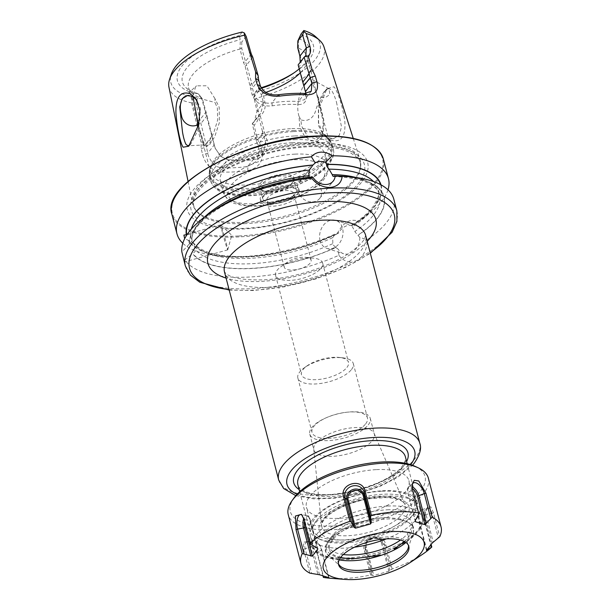 <?xml version="1.0" encoding="UTF-8"?>
<svg xmlns="http://www.w3.org/2000/svg" width="610" height="610" viewBox="0 0 610 610"><rect width="100%" height="100%" fill="white"/><g stroke="black" fill="none" stroke-linecap="round" stroke-linejoin="round"><path stroke-width="0.46" stroke-dasharray="3.05 2.29" d="M298.999 116.228C295.164 104.325 301.157 87.596 306.304 81.504L310.864 78.911L316.529 93.719L323.186 121.359L322.263 136.892L317.635 141.184L310.932 140.796L304.276 135.786L299.792 126.91L298.999 116.228L300.86 119.827L301.645 126.171L307.326 135.786L316.483 139.515L323.14 135.031L323.788 120.155L318.29 97.486L325.443 97.539L329.85 94.474L329.003 88.724L328.149 88.541L324.436 91.317C321.569 95.297 318.794 101.153 316.125 108.885C314.524 116.929 308.568 122.442 300.86 119.827M198.471 125.507L204.785 145.843L208.956 145.653L214.667 136.861L219.379 122.579L219.203 107.276L214.972 98.69L215.048 102.526L217.343 107.985L217.701 119.857L213.66 133.087L208.841 141.657L204.937 144.928L203.412 144.097L198.128 126.827M330.406 140.048C341.043 143.075 345.855 136.838 344.833 121.337C343.049 107.604 337.749 90.875 333.967 86.818L326.891 88.724L318.611 109.693L318.603 122.862L323.003 133.72L330.406 140.048M336.499 102.198L341.478 126.712L339.343 135.321L333.403 138.691L328.432 137.631L321.592 131.745L318.42 125.355L318.367 105.85L324.932 91.172L328.683 88.511L331.07 89.723C332.938 92.156 334.745 96.311 336.499 102.198M372.367 440.55A31.247 12.505 165.4 0 0 374.349 434.038A31.247 12.505 165.4 0 0 374.098 433.313A31.247 12.505 165.4 0 0 347.334 428.441A31.247 12.505 165.4 0 0 315.85 443.287A31.247 12.505 165.4 0 0 313.731 449.036A31.247 12.505 165.4 0 0 313.868 449.799A31.247 12.505 165.4 0 0 339.953 455.548A31.247 12.505 165.4 0 0 372.367 440.55M368.28 424.857A31.247 12.505 165.4 0 0 370.262 418.346A31.247 12.505 165.4 0 0 347.669 412.131A31.247 12.505 165.4 0 0 326.464 417.652A31.247 12.505 165.4 0 0 311.763 427.595A31.247 12.505 165.4 0 0 309.781 434.107A31.247 12.505 165.4 0 0 335.866 439.856A31.247 12.505 165.4 0 0 368.28 424.857M365.642 423.889A28.647 11.46 165.4 0 0 367.456 417.926A28.647 11.46 165.4 0 0 346.754 412.23A28.647 11.46 165.4 0 0 327.311 417.293A28.647 11.46 165.4 0 0 313.837 426.405A28.647 11.46 165.4 0 0 312.015 432.368A28.647 11.46 165.4 0 0 335.927 437.644A28.647 11.46 165.4 0 0 365.642 423.889M351.482 369.546A28.647 11.46 165.4 0 0 353.304 363.583A28.647 11.46 165.4 0 0 342.523 357.78A28.647 11.46 165.4 0 0 304.443 367.7A28.647 11.46 165.4 0 0 299.678 372.062A28.647 11.46 165.4 0 0 297.863 378.025A28.647 11.46 165.4 0 0 321.775 383.293A28.647 11.46 165.4 0 0 351.482 369.546M346.96 367.418A24.308 9.729 165.4 0 0 348.501 362.363A24.308 9.729 165.4 0 0 339.351 357.437A24.308 9.729 165.4 0 0 307.043 365.855A24.308 9.729 165.4 0 0 303.002 369.553A24.308 9.729 165.4 0 0 301.462 374.616A24.308 9.729 165.4 0 0 321.752 379.092A24.308 9.729 165.4 0 0 346.96 367.418M321.089 268.118A24.308 9.729 165.4 0 0 322.637 263.062A24.308 9.729 165.4 0 0 313.487 258.137A24.308 9.729 165.4 0 0 281.179 266.555A24.308 9.729 165.4 0 0 277.138 270.253A24.308 9.729 165.4 0 0 275.59 275.316A24.308 9.729 165.4 0 0 295.88 279.792A24.308 9.729 165.4 0 0 321.089 268.118M302.651 257.252A13.885 5.559 165.4 0 0 287.417 262.132A13.885 5.559 165.4 0 0 285.106 264.244A13.885 5.559 165.4 0 0 284.229 267.142A13.885 5.559 165.4 0 0 292.678 270.024A13.885 5.559 165.4 0 0 310.223 263.024A13.885 5.559 165.4 0 0 311.108 260.135A13.885 5.559 165.4 0 0 305.885 257.321A13.885 5.559 165.4 0 0 302.651 257.252M313.243 518.729A55.556 22.234 165.4 0 0 309.72 530.296A55.556 22.234 165.4 0 0 317.566 538.287A55.556 22.234 165.4 0 0 368.28 538.012A55.556 22.234 165.4 0 0 413.717 513.856A55.556 22.234 165.4 0 0 414.289 513.094A55.556 22.234 165.4 0 0 417.24 502.289A55.556 22.234 165.4 0 0 370.865 492.057A55.556 22.234 165.4 0 0 313.243 518.729M316.201 520.925A52.948 21.19 165.4 0 0 320.319 539.56A52.948 21.19 165.4 0 0 368.654 539.309A52.948 21.19 165.4 0 0 411.963 516.281A52.948 21.19 165.4 0 0 412.512 515.549A52.948 21.19 165.4 0 0 382.371 494.283A52.948 21.19 165.4 0 0 316.201 520.925M320.097 240.576A14.716 11.384 107.6 0 1 323.437 225.258A14.716 11.384 107.6 0 1 335.79 220.37A14.716 11.384 107.6 0 1 342.553 228.209A14.716 11.384 107.6 0 1 339.213 243.52A14.716 11.384 107.6 0 1 326.868 248.407A14.716 11.384 107.6 0 1 320.097 240.576M393.831 199.256A109.281 43.737 -14.6 0 1 367.25 239.669L359.824 237.45L355.317 232.265L352.405 226.806C351.108 225.608 350.941 225.189 351.901 225.555L358.672 221.293C350.498 218.25 343.491 222.109 337.65 232.867A109.281 43.737 -14.6 0 1 243.481 256.535A109.281 43.737 -14.6 0 1 221.887 256.299A109.281 43.737 -14.6 0 1 182.802 243.26M373.602 181.582A96.7 38.697 -14.6 0 1 378.269 189.466C379.054 192.302 378.749 195.543 377.361 199.173L373.358 206.226C368.661 212.631 361.303 219.028 351.276 225.433L351.901 225.555A100.17 40.092 -14.6 0 0 380.571 184.609M380.991 184.838A100.513 40.222 -14.6 0 1 355.188 223.634A100.513 40.222 -14.6 0 1 352.107 225.624L352.1 225.57A14.716 11.384 107.6 0 0 338.642 232.982L336.377 234.286L335.05 234.377L332.679 237.671L332.862 244.633L335.874 247.492A100.513 40.222 -14.6 0 1 192.722 253.821L195.779 250.679L193.118 242.49L184.693 238.655M222.406 232.479A12.978 0.496 -105.6 0 1 220.751 224.861A12.978 0.496 -105.6 0 1 220.789 224.876A12.978 0.496 -105.6 0 1 226.066 242.246A12.978 0.496 -105.6 0 1 227.736 249.825A12.978 0.496 -105.6 0 1 227.713 249.864A12.978 0.496 -105.6 0 1 222.406 232.479M186.668 234.659C188.871 234.072 190.198 234.347 190.663 235.483L192.112 240.912L189.13 244.236A100.513 40.222 -14.6 0 1 215.612 209.436M204.472 217.114A96.7 38.697 -14.6 0 0 192.02 240.043L192.112 240.912M312.472 201.918A12.978 10.538 38 0 0 319.709 198.395A12.978 10.538 38 0 0 319.282 185.631A12.978 10.538 38 0 0 306.479 178.898A12.978 10.538 38 0 0 299.251 182.421A12.978 10.538 38 0 0 299.678 195.185A12.978 10.538 38 0 0 312.472 201.918M214.972 98.69L206.92 85.774L196.527 85.827L195.551 86.879L192.966 96.746M183.892 97.135L188.391 95.328L215.048 102.526M189.824 144.913L190.838 143.929L198.441 129.396L200.56 108.793L196.801 100.215M262.658 133.544L262.437 131.249L264.679 132.774L267.416 141.65C268.392 150.99 264.221 156.915 254.904 159.416A61.236 24.507 -14.6 0 1 241.552 160.796A61.236 24.507 -14.6 0 1 229.39 160.659L227.606 159.69A63.493 25.414 165.4 0 0 240.218 159.835A63.493 25.414 165.4 0 0 254.057 158.402L263.139 152.919L265.655 142.603L264.122 136.709L262.658 133.544L256.535 141.383L259.296 150.754L256.688 161.185L247.744 166.492A80.711 32.299 -14.6 0 1 221.293 167.78C217.8 167.018 216.649 166.987 212.768 163.045C209.863 159.385 208.178 156.129 207.72 153.255L205.913 143.838L195.482 101.382L192.539 99.361L191.563 102.884A80.101 32.055 -14.6 0 1 168.947 87.161M336.377 234.286A100.513 40.222 -14.6 0 1 247.805 256.993A100.513 40.222 -14.6 0 1 227.942 256.772A100.513 40.222 -14.6 0 1 188.49 240.492M337.65 232.867L338.642 232.982M183.374 258.396L184.716 261.835L184.845 259.921L192.722 253.821M335.874 247.492L338.275 249.322L338.901 255.285A109.281 43.737 -14.6 0 1 248.834 277.07A109.281 43.737 -14.6 0 1 184.845 259.921M338.901 255.285C342.347 260.035 346.854 262.224 352.427 261.842A109.281 43.737 -14.6 0 1 251.854 288.667A109.281 43.737 -14.6 0 1 185.333 265.945M285.289 190.594A13.885 5.559 -14.6 0 1 293.745 193.477A13.885 5.559 -14.6 0 1 275.316 203.366A13.885 5.559 -14.6 0 1 266.867 200.484A13.885 5.559 -14.6 0 1 285.289 190.594M286.814 185.257A19.962 7.991 -14.6 0 1 298.961 189.405A19.962 7.991 -14.6 0 1 272.472 203.626A19.962 7.991 -14.6 0 1 260.325 199.47A19.962 7.991 -14.6 0 1 286.814 185.257M287.47 187.796A19.962 7.991 -14.6 0 1 299.624 191.952A19.962 7.991 -14.6 0 1 273.135 206.165A19.962 7.991 -14.6 0 1 260.988 202.017A19.962 7.991 -14.6 0 1 287.47 187.796M283.131 175.909A17.362 6.946 -14.6 0 1 293.7 179.515A17.362 6.946 -14.6 0 1 293.593 181.353A17.362 6.946 -14.6 0 1 270.665 191.883A17.362 6.946 -14.6 0 1 261.08 189.824A17.362 6.946 -14.6 0 1 260.096 188.269A17.362 6.946 -14.6 0 1 283.131 175.909M285.877 186.454A17.362 6.946 -14.6 0 1 296.445 190.068A17.362 6.946 -14.6 0 1 273.41 202.429A17.362 6.946 -14.6 0 1 262.841 198.814A17.362 6.946 -14.6 0 1 285.877 186.454M283.093 174.307A18.163 7.267 -14.6 0 1 294.043 180.003A18.163 7.267 -14.6 0 1 270.055 191.014A18.163 7.267 -14.6 0 1 260.028 188.864A18.163 7.267 -14.6 0 1 264.199 180.011A18.163 7.267 -14.6 0 1 283.093 174.307M292.03 142.74A53.993 21.609 -14.6 0 1 324.894 153.964A53.993 21.609 -14.6 0 1 253.257 192.409A53.993 21.609 -14.6 0 1 220.401 181.185A53.993 21.609 -14.6 0 1 292.03 142.74M291.824 128.626A61.236 24.507 -14.6 0 1 325.626 135.877A61.236 24.507 -14.6 0 1 329.103 141.36A61.236 24.507 -14.6 0 1 247.851 184.967A61.236 24.507 -14.6 0 1 210.58 172.233A61.236 24.507 -14.6 0 1 210.93 165.752A61.236 24.507 -14.6 0 1 291.824 128.626M260.333 116.075L264.687 132.774M265.762 92.415A61.236 24.507 -14.6 0 1 262.902 93.376L264.923 102.198C265.907 107.36 264.382 111.988 260.34 116.075L258.61 116.571L258.221 116.022L252.25 123.677L256.535 141.383M229.39 160.659L221.033 156.587L215.086 148.093L201.605 98.172A61.236 24.507 -14.6 0 1 192.028 93.193A61.236 24.507 -14.6 0 1 188.559 87.71A61.236 24.507 -14.6 0 1 239.997 48.998L243.497 62.433L245.09 66.032L252.212 94.969C255.819 103.235 262.475 106.857 272.182 105.835A61.236 24.507 -14.6 0 1 285.533 104.455A61.236 24.507 -14.6 0 1 297.695 104.592C304.909 104.806 307.638 100.726 305.885 92.362L298.938 66.604C301.172 64.851 301.683 61.534 300.471 56.654L298.336 47.984A61.236 24.507 -14.6 0 1 307.082 56.837A61.236 24.507 -14.6 0 1 306.723 63.318A61.236 24.507 -14.6 0 1 300.051 73.093M191.563 102.884L200.972 141.886L201.186 148.565L202.596 154.627C205.478 164.578 211.418 170.358 220.408 171.967A83.822 33.542 165.4 0 0 233.645 171.936A83.822 33.542 165.4 0 0 247.873 170.632C258.35 168.093 263.162 161.795 262.3 151.73L260.905 145.66L257.336 139.156L254.111 125.195C257.992 121.375 259.502 117.006 258.632 112.072L255.514 98.462L254.202 95.267L255.62 92.24A77.089 30.851 -14.6 0 0 315.644 36.707M245.433 222.314A86.597 34.656 -14.6 0 1 194.727 208.719A86.597 34.656 -14.6 0 1 192.554 203.565A86.597 34.656 -14.6 0 1 307.623 142.641A86.597 34.656 -14.6 0 1 360.121 159.919A86.597 34.656 -14.6 0 1 360.739 165.478A86.597 34.656 -14.6 0 1 245.433 222.314M310.932 143.167A93.223 37.309 -14.6 0 1 361.76 181.955A93.223 37.309 -14.6 0 1 243.985 228.933A93.223 37.309 -14.6 0 1 193.156 190.145A93.223 37.309 -14.6 0 1 310.932 143.167M342.858 176.29A100.513 40.222 -14.6 0 1 357.994 235.308M387.998 189.809A109.281 43.737 -14.6 0 1 360.243 220.263A109.281 43.737 -14.6 0 1 358.672 221.293M311.191 177.007L310.406 177.563L309.499 177.19M201.605 98.172L197.876 93.574L194.361 93.307L191.647 96.784A77.089 30.851 -14.6 0 1 171.265 74.313M191.647 96.784L192.539 99.361M242.17 32.055L239.463 35.532L240.317 40.481L239.997 48.998M194.361 93.307A70.264 28.121 -14.6 0 1 181.871 66.124A70.264 28.121 -14.6 0 1 239.463 35.532M197.876 93.574A65.743 26.314 -14.6 0 1 186.119 87.809A65.743 26.314 -14.6 0 1 239.882 39.764M323.933 46.787A80.101 32.055 -14.6 0 1 255.514 98.462M261.126 87.764A70.264 28.121 -14.6 0 1 258.48 88.58L255.62 92.24M300.959 34.168A70.264 28.121 -14.6 0 1 295.255 72.033A70.264 28.121 -14.6 0 1 293.913 72.91M258.48 88.58L262.902 93.376M298.61 38.575A65.743 26.314 -14.6 0 1 309.255 55.731A65.743 26.314 -14.6 0 1 298.999 69.044M261.415 88.267A65.743 26.314 -14.6 0 1 259.311 88.93M298.336 47.984L298.542 38.766M396.851 210.846A109.281 43.737 -14.6 0 1 361.494 256.848C365.39 252.021 367.312 246.287 367.25 239.669M189.13 244.236L181.871 251.991M300.227 62.212L298.153 64.866M305.945 93.498L304.832 99.506L298.435 101.557A63.493 25.414 165.4 0 0 271.976 102.846C265.205 104.508 254.888 100.192 253.966 94.009L252.433 88.114L252.151 84.599L241.751 48.434L241.758 42.098L240.317 40.481M258.274 76.761L252.151 84.599M252.761 57.127L246.684 64.912M246.181 36.432L241.758 42.098M198.509 94.085L199.889 95.732L195.482 101.382M258.221 116.022L260.683 113.468L263.482 102.8L261.309 94.458L258.564 91.279L253.851 97.325L257.023 111.073L254.347 121.596L252.25 123.677M258.564 91.279L259.273 89.068M254.202 95.267L253.851 97.325M199.889 95.732L202.383 98.873L207.072 115.656L200.995 123.441M207.072 115.656L212.028 136L205.913 143.838M212.028 136L215.284 148.535L220.828 156.381L227.606 159.69L221.293 167.78L220.408 171.967M262.437 131.249L258.61 116.571M200.972 141.886L205.532 142.992M201.186 148.565L206.317 147.193L212.554 139.21L212.204 138.356M247.873 170.632L247.744 166.492L254.057 158.402L254.904 159.416M262.3 151.73L259.296 150.754L265.655 142.603L267.416 141.65M260.905 145.66L257.893 144.692L264.122 136.709L265.876 135.748M256.162 140.536L257.336 139.156M252.464 123.594L254.111 125.195M197 124.814L200.85 123.243M250.268 85.888L251.366 83.021M272.182 105.835L271.976 102.846L278.297 94.756M297.695 104.592L298.435 101.557L304.748 93.467M301.996 80.566L302.819 82.228M211.807 133.704L211.662 135.367M206.485 115.496L207.217 116.098M201.727 98.118L202.383 98.873M261.309 94.458L262.681 93.605M298.946 66.604L298.168 65.872M298.229 48.06L297.71 47.824M246.783 65.415L245.09 66.032M241.751 48.434L240.325 48.663M318.29 97.486L316.529 93.719M359.824 237.45A14.716 11.384 107.6 0 1 343.636 253.745A14.716 11.384 107.6 0 1 338.275 249.322M361.494 256.848C358.802 259.585 355.775 261.255 352.427 261.842M340.662 557.448A42.258 16.912 -14.6 0 1 329.385 549.64A42.258 16.912 -14.6 0 1 332 540.917L333.685 538.752A42.258 16.912 -14.6 0 1 376.66 518.53L387.365 517.501L402.066 519.163L400.29 519.85A45.262 18.117 -14.6 0 1 413.443 528.527L412.337 525.271L413.023 526.834L410.24 534.947L404.468 541.573M343.316 554.528A42.258 16.912 -14.6 0 1 328.462 546.095A42.258 16.912 -14.6 0 1 331.085 537.38L332.763 535.206A42.258 16.912 -14.6 0 1 376.568 514.855A42.258 16.912 -14.6 0 1 411.925 522.625A42.258 16.912 -14.6 0 1 409.302 531.341L407.625 533.514A42.258 16.912 -14.6 0 1 400.511 540.041M338.428 563.724A36.28 14.518 -14.6 0 1 338.1 562.786A36.28 14.518 -14.6 0 1 386.099 536.96A36.28 14.518 -14.6 0 1 408.319 544.494A36.28 14.518 -14.6 0 1 408.486 545.47M354.471 547.2A56.425 22.578 -14.6 0 1 344.955 548.085A56.425 22.578 -14.6 0 1 310.406 536.365A56.425 22.578 -14.6 0 1 310.391 531.615A56.425 22.578 -14.6 0 1 385.055 496.197A56.425 22.578 -14.6 0 1 417.301 503.768A56.425 22.578 -14.6 0 1 419.604 507.924A56.425 22.578 -14.6 0 1 386.42 538.874M382.096 491.195A52.948 21.19 -14.6 0 1 412.36 498.294A52.948 21.19 -14.6 0 1 414.525 502.19A52.948 21.19 -14.6 0 1 344.467 539.888A52.948 21.19 -14.6 0 1 312.046 528.885A52.948 21.19 -14.6 0 1 312.03 524.432A52.948 21.19 -14.6 0 1 382.096 491.195M376.484 469.624A52.948 21.19 -14.6 0 1 408.906 480.619A52.948 21.19 -14.6 0 1 338.847 518.317A52.948 21.19 -14.6 0 1 306.426 507.314A52.948 21.19 -14.6 0 1 376.484 469.624M415.204 466.406A69.616 27.862 -14.6 0 1 409.714 501.031A69.616 27.862 -14.6 0 1 332.923 525.98A69.616 27.862 -14.6 0 1 293.989 497.981M428.365 478.187A72.392 28.975 -14.6 0 1 332.58 529.716A72.392 28.975 -14.6 0 1 288.248 514.68M370.621 575.009L373.8 575.466L366.396 547.04A7.823 7.16 -21.1 0 1 372.115 537.997A7.823 7.16 -21.1 0 1 381.448 542.824L382.6 542.938L384.567 544.982L385.916 545.111C383.614 531.531 359.9 538.111 364.399 551.143L370.621 575.009A72.392 28.975 -14.6 0 1 345.268 578.44A72.392 28.975 -14.6 0 1 330.696 578.295M319.503 574.75L312.099 546.331A7.823 3.866 61 0 1 315.652 541.123A7.823 3.866 61 0 1 321.592 549.305L321.432 549.945L317.345 552.782L317.162 553.529L323.033 576.069M317.162 553.529L307.89 541.459L303.391 542.275L303.589 549.274L309.811 573.141M426.482 550.418L419.078 521.992A7.823 3.294 -92.9 0 1 419.977 511.554A7.823 3.294 -92.9 0 1 424.636 514.802L433.535 512.865L439.749 536.739M433.535 512.865L430.82 506.826L427.45 507.428L425.132 514.436L425.589 523.151L431.163 544.539M422.349 554.421A72.392 28.975 -14.6 0 1 392.131 568.985L388.852 571.25L373.8 575.466M385.916 545.111L392.131 568.985M370.613 558.249A42.258 16.912 165.4 0 0 398.787 547.483M408.105 548.337L413.153 533.224A45.262 18.117 -14.6 0 0 413.443 528.527A42.258 16.912 165.4 0 0 413.328 528.008A42.258 16.912 165.4 0 0 400.29 519.85A45.262 18.117 -14.6 0 0 385.703 519.034A45.262 18.117 -14.6 0 0 338.71 533.27A45.262 18.117 -14.6 0 0 328.378 555.306C322.271 550.594 324.245 540.666 339.007 531.417C352.595 523.395 367.937 518.782 385.04 517.585L387.365 517.501M317.886 548.992L310.482 520.566L309.91 520.139L304.642 519.918L311.039 544.494M310.482 520.566A7.823 3.294 -92.9 0 0 308.881 517.173L308.096 516.289A8.86 3.736 -92.9 0 1 309.91 520.139L317.154 547.963M308.881 517.173A7.823 3.294 -92.9 0 0 304.497 521.436M303.971 519.415L304.642 519.918A9.966 4.201 -92.9 0 0 302.598 515.587A9.966 4.201 -92.9 0 0 302.08 515.092M308.096 516.289A8.86 3.736 -92.9 0 0 306.616 515.374A8.86 3.736 -92.9 0 0 303.681 518.439M321.592 549.305L328.996 577.731M315.652 541.123L314.699 540.673A8.86 4.377 61 0 1 321.432 549.945L328.645 577.655M314.699 540.673A8.86 4.377 61 0 0 312.167 540.33L306.929 541.977A9.966 4.926 61 0 1 309.773 542.359A9.966 4.926 61 0 1 317.345 552.782L323.445 576.206M306.929 541.977A9.966 4.926 61 0 0 305.252 548.992L311.657 573.568M312.167 540.33A8.86 4.377 61 0 0 310.673 546.568L317.924 574.399M381.448 542.824L388.852 571.25M366.396 547.04L365.55 547.711A8.86 8.113 -21.1 0 1 365.329 545.218A8.86 8.113 -21.1 0 1 371.147 537.753A8.86 8.113 -21.1 0 1 380.472 539.362A8.86 8.113 -21.1 0 1 382.6 542.938L389.851 570.762M380.472 539.362L382.18 540.963A9.966 9.127 -21.1 0 1 384.567 544.982L390.972 569.565M382.18 540.963A9.966 9.127 -21.1 0 0 371.688 539.164A9.966 9.127 -21.1 0 0 365.146 547.551A9.966 9.127 -21.1 0 0 365.39 550.357L371.795 574.933M424.636 514.802L432.04 543.22M419.977 511.554L420.671 510.6A8.86 3.736 -92.9 0 1 422.051 509.541A8.86 3.736 -92.9 0 1 425.948 514.276L433.199 542.099M422.051 509.541L427.618 508.161A9.966 4.201 -92.9 0 1 432.002 513.483L438.407 538.058M427.618 508.161A9.966 4.201 -92.9 0 0 426.07 509.35A9.966 4.201 -92.9 0 0 424.918 522.648L430.767 545.104M420.671 510.6A8.86 3.736 -92.9 0 0 419.649 522.427L426.84 550.029M415.372 521.68L407.968 493.254A7.823 3.866 -119 0 1 407.671 490.181A7.823 3.866 -119 0 1 412.261 488.473M407.968 493.254L415.372 520.444M407.671 490.181L407.793 489.128A8.86 4.377 -119 0 0 408.128 492.621L412.215 489.777L418.612 514.352M412.398 489.037L412.215 489.777A9.966 4.926 -119 0 1 411.841 485.857A9.966 4.926 -119 0 1 411.941 485.232M407.793 489.128A8.86 4.377 -119 0 1 408.853 486.803A8.86 4.377 -119 0 1 411.979 486.643M364.399 551.143L365.39 550.357L365.55 547.711L372.794 575.543M246.021 223.58A86.063 34.442 -14.6 0 1 195.627 210.069A86.063 34.442 -14.6 0 1 221.872 169.229A86.063 34.442 -14.6 0 1 307.821 144.402A86.063 34.442 -14.6 0 1 360.609 167.087A86.063 34.442 -14.6 0 1 246.021 223.58M229.07 289.552A105.812 42.349 165.4 0 0 253.905 290.146A105.812 42.349 165.4 0 0 370.194 252.792M268.926 287.333A72.918 29.181 165.4 0 0 361.036 250.588A72.918 29.181 165.4 0 0 365.664 235.414L364.361 238.952C361.882 243.512 355.721 248.979 345.878 255.331C325.115 268.408 290.566 278.747 263.261 279.845C245.632 280.272 233.683 278.534 227.423 274.63L224.541 272.174A72.918 29.181 165.4 0 0 268.926 287.333M367.205 241.339A86.803 34.739 -14.6 0 1 260.729 281.401A86.803 34.739 -14.6 0 1 226.089 278.091M402.257 514.062A42.982 17.202 165.4 0 0 404.636 504.119A42.982 17.202 165.4 0 0 367.83 497.409A42.982 17.202 165.4 0 0 324.52 517.837A42.982 17.202 165.4 0 0 321.607 525.744A42.982 17.202 165.4 0 0 356.408 534.894A42.982 17.202 165.4 0 0 402.257 514.062M278.686 480.017A72.918 29.181 165.4 0 0 339.549 493.444A72.918 29.181 165.4 0 0 415.174 458.438A72.918 29.181 165.4 0 0 419.802 443.257M297.093 494.26A65.971 26.398 165.4 0 0 357.262 493.406A65.971 26.398 165.4 0 0 410.5 464.896A65.971 26.398 165.4 0 0 410.675 464.675M299.098 489.525A59.025 23.622 165.4 0 0 352.87 491.622A59.025 23.622 165.4 0 0 404.224 465.201A59.025 23.622 165.4 0 0 406.618 461.518M401.883 468.434A55.556 22.234 165.4 0 0 405.406 456.875C406.458 458.179 405.414 461.267 402.287 466.147C392.977 479.14 358.741 493.284 331.634 494.481C319.274 495.122 309.971 493.894 303.734 490.806C300.227 488.923 298.282 486.94 297.886 484.881A55.556 22.234 165.4 0 0 344.261 495.106A55.556 22.234 165.4 0 0 401.883 468.434M322.103 520.643A46.421 18.574 165.4 0 0 347.41 539.957A46.421 18.574 165.4 0 0 406.054 516.563A46.421 18.574 165.4 0 0 380.747 497.249A46.421 18.574 165.4 0 0 322.103 520.643M383.377 159.118A109.281 43.737 -14.6 0 1 238.38 236.939A109.281 43.737 -14.6 0 1 171.86 214.217M294.996 154.132A53.993 21.609 -14.6 0 1 327.86 165.356A53.993 21.609 -14.6 0 1 256.231 203.801A53.993 21.609 -14.6 0 1 223.367 192.577A53.993 21.609 -14.6 0 1 294.996 154.132M294.462 159.744A49.822 19.939 -14.6 0 1 321.63 180.476A49.822 19.939 -14.6 0 1 258.686 205.585A49.822 19.939 -14.6 0 1 231.518 184.853A49.822 19.939 -14.6 0 1 294.462 159.744M294.752 135.961A63.364 25.361 -14.6 0 1 333.327 149.137A63.364 25.361 -14.6 0 1 249.254 194.262A63.364 25.361 -14.6 0 1 210.686 181.086A63.364 25.361 -14.6 0 1 294.752 135.961M294.401 139.705A60.588 24.247 -14.6 0 1 327.433 164.913A60.588 24.247 -14.6 0 1 250.893 195.444A60.588 24.247 -14.6 0 1 217.854 170.236A60.588 24.247 -14.6 0 1 294.401 139.705M293.616 131.577A63.364 25.361 -14.6 0 1 332.183 144.753A63.364 25.361 -14.6 0 1 248.11 189.87A63.364 25.361 -14.6 0 1 209.543 176.694A63.364 25.361 -14.6 0 1 293.616 131.577M293.158 130.517A62.99 25.208 -14.6 0 1 327.928 137.974A62.99 25.208 -14.6 0 1 313.464 168.703A62.99 25.208 -14.6 0 1 247.919 188.467A62.99 25.208 -14.6 0 1 209.947 168.711A62.99 25.208 -14.6 0 1 293.158 130.517M309.88 145.889A89.548 35.837 -14.6 0 1 358.703 183.145A89.548 35.837 -14.6 0 1 245.571 228.27A89.548 35.837 -14.6 0 1 196.748 191.006A89.548 35.837 -14.6 0 1 309.88 145.889M238.464 236.001A108.588 43.455 -14.6 0 1 179.264 190.816A108.588 43.455 -14.6 0 1 316.445 136.099A108.588 43.455 -14.6 0 1 375.653 181.284A108.588 43.455 -14.6 0 1 238.464 236.001M332.587 243.748A96.7 38.697 -14.6 0 1 251.381 263.711A96.7 38.697 -14.6 0 1 195.68 249.78M332.679 237.671A96.7 38.697 -14.6 0 1 249.978 258.32A96.7 38.697 -14.6 0 1 193.744 243.695M335.668 247.431A100.17 40.092 -14.6 0 1 250.939 268.385A100.17 40.092 -14.6 0 1 193.05 253.729M336.171 234.217A100.17 40.092 -14.6 0 1 247.927 256.84A100.17 40.092 -14.6 0 1 188.818 240.401M356.324 177.563A96.7 38.697 -14.6 0 1 379.679 194.857A96.7 38.697 -14.6 0 1 354.997 231.404M334.089 176.046A100.17 40.092 -14.6 0 1 357.788 235.246M333.464 176.442C361.356 177.876 376.759 184.014 379.679 194.857L378.269 189.466A96.7 38.697 -14.6 0 1 352.405 226.806M189.458 244.145A100.17 40.092 -14.6 0 1 311.062 177.159M190.663 235.483A96.7 38.697 -14.6 0 1 191.357 229.055M260.333 85.865L253.966 94.009L252.212 94.969M258.663 80.131L252.433 88.114L250.672 89.075M251.282 53.977L245.22 61.747L243.497 62.433M205.105 111.615L205.852 112.187L199.79 119.949L195.84 121.314M213.744 144.25L214.087 145.111L207.72 153.255L202.596 154.627M264.923 102.198L263.482 102.8L257.023 111.073L258.632 112.072M305.885 92.362L305.541 91.508M304.344 86.468L304.001 85.614M300.471 56.654L299.884 56.158M332 540.917L331.085 537.38M412.337 525.271C413.633 526.377 413.908 529.03 413.153 533.224A45.262 18.117 -14.6 0 1 405.955 542.504M387.617 506.056A56.425 22.578 -14.6 0 1 422.173 517.776A56.425 22.578 -14.6 0 1 347.517 557.937A56.425 22.578 -14.6 0 1 312.968 546.217A56.425 22.578 -14.6 0 1 387.617 506.056M387.274 509.792A53.642 21.472 -14.6 0 1 416.798 532.004A53.642 21.472 -14.6 0 1 349.149 559.126A53.642 21.472 -14.6 0 1 319.625 536.914A53.642 21.472 -14.6 0 1 387.274 509.792M340.494 557.685A44.057 17.637 -14.6 0 1 330.612 538.386A44.057 17.637 -14.6 0 1 376.66 518.53M339.19 559.896A45.262 18.117 -14.6 0 1 328.378 555.306L340.151 566.034M333.685 538.752L332.763 535.206M410.24 534.947L409.302 531.341M408.563 537.12L407.625 533.514M312.099 546.331L303.589 549.274M419.078 521.992L425.589 523.151M322.255 136.892L323.14 135.031M204.785 145.843L203.412 144.097M194.727 208.719L195.627 210.069L193.957 206.393C190.267 196.618 205.768 178.273 234.034 165.493C258.129 154.513 283.154 148.245 309.102 146.697C326.35 145.965 339.739 147.78 349.278 152.134C357.125 156.884 360.792 160.522 360.274 163.068L360.609 167.087L360.739 165.478M229.2 290.063L253.272 290.535L284.397 286.807L316.178 278.823L345.71 267.317L370.323 253.302M374.098 433.313L404.636 504.119C404.422 503.166 403.179 502.015 400.907 500.657C397.514 498.843 392.466 497.821 385.772 497.569L370.43 498.637C351.063 501.374 330.231 511.188 324.04 519.697C321.897 523.022 321.089 525.042 321.607 525.744L313.731 449.036M370.262 418.346L374.349 434.038M327.311 417.293L326.464 417.652M346.754 412.23L347.669 412.131M353.304 363.583L367.456 417.926M307.043 365.855L304.443 367.7M339.351 357.437L342.523 357.78M322.637 263.062L348.501 362.363M287.417 262.132L281.179 266.555M305.885 257.321L313.487 258.137M295.827 495.663L314.097 498.904L334.631 498.21L357.628 493.909L380.365 486.216L397.728 477.264L412.467 465.278M299.67 491.721L309.72 530.296M320.319 539.56L317.566 538.287M335.79 220.37L352.13 225.57M227.736 249.825L231.739 235.269L220.789 224.876M220.751 224.861L183.991 235.094M319.709 198.395L333.296 180.987M183.968 97.074L196.527 85.827M328.683 88.511L328.149 88.541M188.391 95.328L187.857 95.351M311.108 260.135L293.745 193.477M299.624 191.952L298.961 189.405M296.445 190.068L293.7 179.515M293.593 181.353L294.043 180.003M220.401 181.185L223.367 192.577C226.401 199.173 230.71 202.939 236.283 203.87C242.284 205.73 249.498 206.462 257.923 206.05C277.916 204.685 295.842 199.279 311.71 189.824C319.114 185.219 324.139 180.202 326.785 174.773C328.409 170.648 328.767 167.514 327.86 165.356L324.894 153.964M210.93 165.752L209.947 168.711L209.543 176.694L210.686 181.086C216.55 194.925 230.694 195.604 250.382 195.757C274.698 194.071 296.353 187.468 315.355 175.947C323.963 170.434 329.636 164.639 332.374 158.554C334.425 152.919 333.716 152.378 333.327 149.137L332.183 144.753L327.928 137.974L325.626 135.877M329.103 141.36L307.082 56.837M188.063 181.422L192.554 203.565M193.118 242.49C201.178 252.746 219.661 257.397 248.56 256.452C278.648 254.629 307.478 247.271 335.05 234.377M355.188 223.634L360.243 220.263M192.028 93.193L186.119 87.809M353.236 138.394L360.121 159.919M292.655 73.772L295.255 72.033M306.723 63.318L309.255 55.731M210.58 172.233L188.559 87.71M261.08 189.824L260.028 188.864M262.841 198.814L260.096 188.269M260.988 202.017L260.325 199.47M284.229 267.142L266.867 200.484M310.406 177.563C251.938 182.291 187.758 220.096 192.119 240.683M227.942 256.772L221.887 256.299M305.747 55.739L299.457 63.798M311.283 91.241L304.832 99.506M263.139 152.919L256.688 161.185M260.683 113.468L254.347 121.596M215.277 148.535L215.078 148.093M204.937 144.928L188.017 145.752M333.403 138.691L316.483 139.515M326.891 88.724L324.939 91.172M323.01 133.72L321.6 131.737M196.123 99.117L197.556 101.298M188.719 146.24L190.838 143.929M329.003 88.724L310.864 78.911M299.251 182.421L311.016 167.346M227.713 249.864L184.716 261.835M326.868 248.407L343.636 253.745M412.512 515.549L414.289 513.094M407.19 463.714L417.24 502.289M275.59 275.316L301.462 374.616M297.863 378.025L312.015 432.368M309.781 434.107L313.868 449.799M329.385 549.64L328.462 546.095M408.814 546.408L408.319 544.494M310.406 536.365L312.968 546.217C318.45 558.92 331.062 559.271 348.645 559.439C370.156 557.914 389.302 552.058 406.1 541.871C413.694 537.021 418.75 531.882 421.251 526.468C422.7 522.511 423.004 519.613 422.173 517.776L419.604 507.924M412.36 498.294L417.301 503.768M414.525 502.19L408.906 480.619M312.046 528.885L306.426 507.314M312.03 524.432L310.391 531.615M338.596 564.7L338.1 562.786M413.023 526.834L411.925 522.625M302.598 515.587L301.477 514.321M306.616 515.374L300.936 514.566M309.773 542.359L307.89 541.459M365.329 545.218L365.146 547.551M426.07 509.35L427.45 507.428M411.841 485.857L412.002 484.462M408.853 486.803L413.023 483.234"/><path stroke-width="0.91" d="M183.145 147.201C180.293 143.312 176.892 126.705 175.916 112.575C175.756 96.929 180.59 90.661 190.419 93.787L196.123 99.117L199.874 110.608L198.677 124.653L188.719 146.248L183.145 147.201M196.801 100.215L192.44 96.456L187.857 95.351L182.215 98.622L179.729 106.902L182.489 131.958C183.48 137.746 184.685 141.939 186.103 144.547L188.017 145.752L189.824 144.913M184.693 238.655L183.892 235.117L186.668 234.659A100.17 40.092 -14.6 0 1 312.861 165.15L315.21 162.916L311.405 156.778C313.853 153.956 317.04 152.408 320.959 152.134C324.871 152.02 328.584 153.232 332.092 155.771A109.281 43.737 -14.6 0 1 388.478 178.722A109.281 43.737 -14.6 0 1 387.998 189.809M332.092 155.771L325.542 162.412A12.978 10.538 38 0 0 320.067 161.49A12.978 10.538 38 0 0 315.21 162.916M325.542 162.412L326.647 164.479C326.495 165.798 327.296 167.361 329.057 169.161L332.214 174.582C332.778 176.359 333.403 176.847 334.089 176.046L342.187 176.397A109.281 43.737 -14.6 0 1 348.912 176.77A109.281 43.737 -14.6 0 1 393.831 199.256L396.851 210.846A109.281 43.737 -14.6 0 0 330.33 188.124A109.281 43.737 -14.6 0 0 185.333 265.945L190.419 275.163L199.836 282.277L229.2 290.063M333.464 176.442L334.089 176.046M342.187 176.397C341.364 183 337.353 186.69 330.162 187.468C322.553 187.422 316.323 184.228 311.481 177.884L312.831 177.091A12.978 10.538 38 0 0 326.068 184.51A12.978 10.538 38 0 0 333.296 180.987A12.978 10.538 38 0 0 335.157 176.008M198.128 126.827L197.609 124.829C190.907 128.153 182.581 123.357 181.475 115.412C179.569 107.917 180.049 102.175 182.916 98.187L183.968 97.074M306.197 33.527A80.101 32.055 -14.6 0 1 319.587 40.298L315.644 36.707A77.089 30.851 -14.6 0 0 303.818 30.5L303.948 31.529L306.197 33.527L309.941 46.345C311.161 50.805 310.574 54.008 308.164 55.945L311.992 69.136L315.294 75.983L316.956 81.709C318.916 90.356 315.622 94.718 307.074 94.794A83.822 33.542 165.4 0 0 293.837 94.825A83.822 33.542 165.4 0 0 279.601 96.128C268.69 97.013 261.24 93.17 257.245 84.607L255.575 78.881L255.628 71.873L244.396 35.205L244.351 32.986L246.181 36.432L251.282 53.977L252.761 57.127L258.129 75.602L258.663 80.131L260.333 85.865C263.528 92.613 269.513 95.579 278.297 94.756A80.711 32.299 -14.6 0 1 291.999 93.498A80.711 32.299 -14.6 0 1 304.748 93.467L311.283 91.241L311.901 83.356L304.131 57.21L305.801 55.67L306.342 47.885L302.56 34.922L297.84 40.961L297.71 47.824L299.884 56.158L300.227 62.212M307.074 94.794L304.748 93.467M182.802 243.26A109.281 43.737 -14.6 0 1 176.969 233.813A109.281 43.737 -14.6 0 1 311.405 156.778M185.333 265.945L181.871 251.991A109.281 43.737 -14.6 0 1 210.557 212.806A109.281 43.737 -14.6 0 1 311.481 177.884M300.051 73.093A61.236 24.507 -14.6 0 1 265.762 92.415M188.063 181.422L168.947 87.161A80.101 32.055 -14.6 0 1 169.572 79.369A80.101 32.055 -14.6 0 1 244.396 35.205M334.211 175.886A100.513 40.222 -14.6 0 1 342.858 176.29L348.912 176.77M326.769 164.326A100.513 40.222 -14.6 0 1 380.991 184.838M210.557 212.806L215.612 209.436A100.513 40.222 -14.6 0 1 311.191 177.007L312.831 177.091M244.351 32.986L242.17 32.055A77.089 30.851 -14.6 0 0 171.265 74.313L169.572 79.369M319.587 40.298A80.101 32.055 -14.6 0 1 323.933 46.787L353.236 138.394M293.913 72.91A70.264 28.121 -14.6 0 1 261.126 87.764M303.818 30.5L300.959 34.168L297.84 40.961M298.999 69.044A65.743 26.314 -14.6 0 1 292.655 73.772A65.743 26.314 -14.6 0 1 261.415 88.267M192.966 96.746L198.471 125.507M309.499 177.19L308.805 175.718L309.331 170.121L312.861 165.15M186.34 234.751A100.513 40.222 -14.6 0 1 312.983 164.997M304.131 57.21L298.153 64.866L302.819 82.228M308.904 74.298L302.781 82.136L305.945 93.498M302.56 34.922L303.948 31.529M311.992 69.136L308.759 73.147M315.294 75.983L310.231 77.63L304.001 85.614M279.601 96.128L278.297 94.756M257.245 84.607L260.333 85.865M255.575 78.881L258.663 80.131M258.129 75.602L255.628 71.873M308.164 55.945L304.68 56.715M252.662 56.875L250.916 55.739M197.609 124.829L197.434 121.169M404.468 541.573L394.144 548.962L398.787 547.483A45.262 18.117 -14.6 0 1 370.613 558.249L379.504 555.436C381.936 554.429 378.246 555.375 377.331 555.596L355.294 558.539L345.954 558.264A42.258 16.912 -14.6 0 1 340.662 557.448M400.511 540.041A42.258 16.912 -14.6 0 1 354.334 554.871A42.258 16.912 -14.6 0 1 343.316 554.528M408.486 545.47A36.28 14.518 -14.6 0 1 408.105 548.337A36.28 14.518 -14.6 0 1 360.312 570.327A36.28 14.518 -14.6 0 1 340.151 566.034A36.28 14.518 -14.6 0 1 338.428 563.724M386.603 538.866A36.28 14.518 -14.6 0 1 408.814 546.408A36.28 14.518 -14.6 0 1 360.815 572.233A36.28 14.518 -14.6 0 1 338.596 564.7A36.28 14.518 -14.6 0 1 386.603 538.866M386.42 538.874A56.425 22.578 -14.6 0 1 354.471 547.2M344.711 579.393L330.696 578.295A72.392 28.975 -14.6 0 1 323.376 577.395L328.996 577.731L319.503 574.75L309.811 573.141A72.392 28.975 -14.6 0 1 300.943 563.404L288.248 514.68A72.392 28.975 -14.6 0 1 292.091 500.604L293.989 497.981A69.616 27.862 -14.6 0 1 382.401 461.961A69.616 27.862 -14.6 0 1 415.204 466.406L418.14 467.771A72.392 28.975 -14.6 0 1 428.365 478.187L441.053 526.903A72.392 28.975 -14.6 0 1 439.749 536.739L432.04 543.22L426.482 550.418L431.804 547.017A72.392 28.975 -14.6 0 1 422.349 554.421L410.644 562.222A52.079 20.847 -14.6 0 1 355.195 579.5A52.079 20.847 -14.6 0 1 344.711 579.393A52.079 20.847 -14.6 0 1 329.034 555.108A52.079 20.847 -14.6 0 1 392.215 531.607A52.079 20.847 -14.6 0 1 410.644 562.222M292.091 500.604A72.392 28.975 -14.6 0 1 384.033 463.142A72.392 28.975 -14.6 0 1 418.14 467.771M371.376 515.29L370.567 516.784L371.261 522.671L370.567 523.944L363.163 495.518A7.823 7.16 158.9 0 0 353.83 490.692A7.823 7.16 158.9 0 0 348.112 499.735L346.953 499.628L344.986 497.577L343.643 497.447C338.847 483.799 362.523 477.089 365.154 491.424L371.376 515.29A72.392 28.975 -14.6 0 1 396.721 511.866A72.392 28.975 -14.6 0 1 418.62 512.903L418.612 514.352L415.372 520.444L415.372 521.68L424.865 524.653L432.185 517.158A72.392 28.975 -14.6 0 1 441.053 526.903M302.08 515.092A9.966 4.201 -92.9 0 0 300.936 514.566A9.966 4.201 -92.9 0 0 297.344 519.072A9.966 4.201 -92.9 0 0 297.558 529.083L296.025 529.693L295.408 516.037L301.477 514.321L303.971 519.415L310.185 543.281A72.392 28.975 -14.6 0 1 349.858 521.321L351.39 522.152L354.204 527.452L355.516 528.161L370.567 523.944M310.185 543.281L311.039 544.494L317.154 547.963L317.886 548.992L312.328 556.183L302.24 553.567A72.392 28.975 -14.6 0 0 300.943 563.404M323.033 576.069L323.376 577.395M296.025 529.693L302.24 553.567M343.643 497.447L349.858 521.321M411.941 485.232A9.966 4.926 -119 0 1 413.023 483.234A9.966 4.926 -119 0 1 419.108 484.805A9.966 4.926 -119 0 1 424.308 493.574L425.963 493.292L418.742 480.962L414.281 480.314L412.002 484.462L412.398 489.037L418.62 512.903M425.963 493.292L432.185 517.158M431.163 544.539L431.804 547.017M304.497 521.436A7.823 3.294 -92.9 0 0 304.924 527.764L312.328 556.183M303.681 518.439A8.86 3.736 -92.9 0 0 303.605 528.29L310.856 556.114M304.924 527.764L297.558 529.083L303.955 553.659M323.445 576.206L323.75 577.365M412.261 488.473A7.823 3.866 -119 0 1 417.461 496.235L424.865 524.653M411.979 486.643A8.86 4.377 -119 0 1 418.879 495.991L426.131 523.815M348.112 499.735L355.516 528.161M363.163 495.518L364.01 494.847A8.86 8.113 158.9 0 0 353.434 489.38A8.86 8.113 158.9 0 0 346.953 499.628L354.204 527.452M371.261 522.671L364.01 494.847L364.162 492.209A9.966 9.127 158.9 0 0 352.275 486.056A9.966 9.127 158.9 0 0 344.986 497.577L351.39 522.152M430.767 545.104L431.323 547.223M417.461 496.235L424.308 493.574L430.706 518.149M365.154 491.424L364.162 492.209L370.567 516.784M370.194 252.792A105.812 42.349 165.4 0 0 329.888 192.798A105.812 42.349 165.4 0 0 202.406 239.318A105.812 42.349 165.4 0 0 229.07 289.552M412.467 465.278L414.373 463.013C419.909 454.9 421.724 448.32 419.802 443.257L365.664 235.414A72.918 29.181 165.4 0 0 321.287 220.248A72.918 29.181 165.4 0 0 229.169 256.993A72.918 29.181 165.4 0 0 224.541 272.174L278.686 480.017L283.642 488.518L295.827 495.663M226.089 278.091A86.803 34.739 -14.6 0 1 223.939 234.98A86.803 34.739 -14.6 0 1 323.064 201.544A86.803 34.739 -14.6 0 1 367.205 241.339M419.802 443.257A72.918 29.181 165.4 0 0 358.932 429.829A72.918 29.181 165.4 0 0 283.307 464.835A72.918 29.181 165.4 0 0 278.686 480.017M410.675 464.675A65.971 26.398 165.4 0 0 374.311 437.462A65.971 26.398 165.4 0 0 291.191 470.691A65.971 26.398 165.4 0 0 297.093 494.26M406.618 461.518A59.025 23.622 165.4 0 0 368.333 440.885A59.025 23.622 165.4 0 0 297.474 470.386A59.025 23.622 165.4 0 0 299.098 489.525M407.19 463.714L405.406 456.875A55.556 22.234 165.4 0 0 359.031 446.642A55.556 22.234 165.4 0 0 301.416 473.314A55.556 22.234 165.4 0 0 297.886 484.881L299.67 491.721M171.86 214.217A109.281 43.737 -14.6 0 1 316.857 136.396A109.281 43.737 -14.6 0 1 383.377 159.118C377.247 142.458 354.982 134.764 316.575 136.022C246.646 137.997 160.59 183.755 171.86 214.217L176.969 233.813M332.214 174.582A96.7 38.697 -14.6 0 1 356.324 177.563M329.057 169.161A96.7 38.697 -14.6 0 1 373.602 181.582M326.647 164.479A100.17 40.092 -14.6 0 1 380.571 184.609M204.472 217.114A96.7 38.697 -14.6 0 1 308.805 175.718M191.357 229.055A96.7 38.697 -14.6 0 1 309.331 170.121M309.941 46.345L306.342 47.885L299.884 56.158M316.956 81.709L311.901 83.356L305.541 91.508M251.282 53.977L249.475 52.605M370.613 558.249A45.262 18.117 -14.6 0 1 353.533 560.659A45.262 18.117 -14.6 0 1 339.19 559.896M405.955 542.504A45.262 18.117 -14.6 0 1 398.787 547.483M345.954 558.264A44.057 17.637 -14.6 0 1 340.494 557.685M388.478 178.722L383.377 159.118M196.123 99.117L196.382 99.514M370.323 253.302L392.154 232.181L396.904 221.377L396.851 210.846"/></g></svg>
